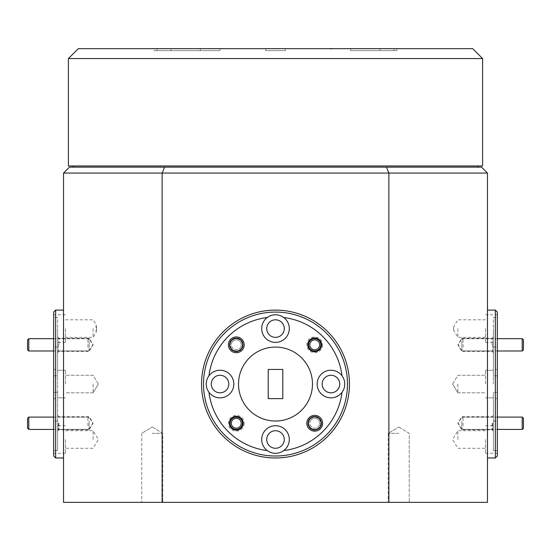 <?xml version="1.0" encoding="UTF-8"?>
<svg xmlns="http://www.w3.org/2000/svg" width="551" height="551" viewBox="0 0 551 551"><rect width="100%" height="100%" fill="white"/><g stroke="black" fill="none" stroke-linecap="round" stroke-linejoin="round"><path stroke-width="0.41" stroke-dasharray="2.75 2.07" d="M319.236 425.227A4.931 4.931 0 0 1 312.748 427.776A4.931 4.931 0 0 1 310.192 421.295A4.931 4.931 0 0 0 312.748 427.776A4.931 4.931 0 0 0 319.236 425.227A4.931 4.931 0 0 0 316.68 418.739A4.931 4.931 0 0 0 310.192 421.295A4.931 4.931 0 0 1 316.68 418.739A4.931 4.931 0 0 1 319.236 425.227M309.063 420.799A6.164 6.164 0 0 0 312.252 428.905A6.164 6.164 0 0 0 320.365 425.716A6.164 6.164 0 0 1 312.252 428.905A6.164 6.164 0 0 1 309.063 420.799A6.164 6.164 0 0 1 317.176 417.61A6.164 6.164 0 0 1 320.365 425.716A6.164 6.164 0 0 0 317.176 417.61A6.164 6.164 0 0 0 309.063 420.799M240.808 346.799A4.931 4.931 0 0 1 234.32 349.355A4.931 4.931 0 0 1 231.764 342.867A4.931 4.931 0 0 0 234.32 349.355A4.931 4.931 0 0 0 240.808 346.799A4.931 4.931 0 0 0 238.252 340.311A4.931 4.931 0 0 0 231.764 342.867A4.931 4.931 0 0 1 238.252 340.311A4.931 4.931 0 0 1 240.808 346.799M230.635 342.371A6.164 6.164 0 0 0 233.824 350.484A6.164 6.164 0 0 0 241.937 347.295A6.164 6.164 0 0 1 233.824 350.484A6.164 6.164 0 0 1 230.635 342.371A6.164 6.164 0 0 1 238.748 339.182A6.164 6.164 0 0 1 241.937 347.295A6.164 6.164 0 0 0 238.748 339.182A6.164 6.164 0 0 0 230.635 342.371M523.45 428.189L523.45 418.333M522.217 417.1L522.217 429.422M461.834 421.295L461.834 428.189L461.834 421.295M463.067 425.716L463.067 417.1L463.067 425.716M240.808 421.295A4.931 4.931 0 0 1 238.252 427.776A4.931 4.931 0 0 1 231.764 425.227A4.931 4.931 0 0 1 234.32 418.739A4.931 4.931 0 0 1 240.808 421.295M230.635 425.716A6.164 6.164 0 0 0 238.748 428.905A6.164 6.164 0 0 0 241.937 420.799A6.164 6.164 0 0 0 233.824 417.61A6.164 6.164 0 0 0 230.635 425.716M27.55 418.333L27.55 428.189M28.783 429.422L28.783 417.1M89.166 421.295L89.166 428.189L89.166 421.295M87.933 425.716L87.933 417.1L87.933 425.716M523.45 349.761L523.45 339.905M522.217 338.672L522.217 350.994M461.834 342.867L461.834 349.761L461.834 342.867M463.067 347.295L463.067 338.672L463.067 347.295M319.236 342.867A4.931 4.931 0 0 1 316.68 349.355A4.931 4.931 0 0 1 310.192 346.799A4.931 4.931 0 0 1 312.748 340.311A4.931 4.931 0 0 1 319.236 342.867M309.063 347.295A6.164 6.164 0 0 0 317.176 350.484A6.164 6.164 0 0 0 320.365 342.371A6.164 6.164 0 0 0 312.252 339.182A6.164 6.164 0 0 0 309.063 347.295M27.55 339.905L27.55 349.761M28.783 350.994L28.783 338.672M89.166 342.867L89.166 349.761L89.166 342.867M87.933 347.295L87.933 338.672L87.933 347.295M350.698 50.623L396.906 50.623L350.698 50.623L350.698 48.646L394.006 48.646L350.698 48.646M330.979 48.646L396.906 48.646L330.979 48.646L330.979 50.623M154.108 48.646L220.021 48.646L154.094 48.646L200.302 48.646L154.108 48.646L154.094 50.623L220.021 50.623L154.094 50.623L156.987 50.623L154.108 50.623L154.108 48.646M398.738 502.354L388.235 502.354L398.738 502.354M398.738 433.341L388.235 433.341L398.738 433.341M152.262 502.354L162.765 502.354L152.262 502.354M152.262 433.341L162.765 433.341L152.262 433.341M53.674 312.08L53.674 456.014M55.651 457.984L55.651 310.103M497.326 456.014L497.326 347.075L497.326 392.284L493.379 392.284L497.326 392.284L497.326 312.08M495.349 310.103L495.349 457.984M65.507 384.047L65.507 370.244L65.507 384.047M93.112 384.047L93.112 392.822L93.112 384.047M65.507 328.589L65.507 342.391L65.507 328.589M93.112 328.589L93.112 337.364L93.112 328.589M96.57 328.589C96.053 333.376 96.053 333.376 96.57 328.589C96.053 333.376 96.053 333.376 96.57 328.589C96.053 323.802 96.053 323.802 96.57 328.589C96.053 323.802 96.053 323.802 96.57 328.589M65.507 439.505L65.507 453.308L65.507 439.505M93.112 439.505L93.112 430.73L93.112 439.505M211.267 384.047A8.775 8.775 0 0 0 220.042 392.822A8.775 8.775 0 0 0 228.817 384.047A8.775 8.775 0 0 1 220.042 392.822A8.775 8.775 0 0 1 211.267 384.047A8.775 8.775 0 0 1 220.042 375.272A8.775 8.775 0 0 1 228.817 384.047A8.775 8.775 0 0 1 220.042 392.822A8.775 8.775 0 0 1 211.267 384.047A8.775 8.775 0 0 1 220.042 375.272A8.775 8.775 0 0 1 228.817 384.047A8.775 8.775 0 0 0 220.042 375.272A8.775 8.775 0 0 0 211.267 384.047M266.725 328.589A8.775 8.775 0 0 0 275.5 337.364A8.775 8.775 0 0 0 284.275 328.589A8.775 8.775 0 0 1 275.5 337.364A8.775 8.775 0 0 1 266.725 328.589A8.775 8.775 0 0 1 275.5 319.814A8.775 8.775 0 0 1 284.275 328.589A8.775 8.775 0 0 1 275.5 337.364A8.775 8.775 0 0 1 266.725 328.589A8.775 8.775 0 0 1 275.5 319.814A8.775 8.775 0 0 1 284.275 328.589A8.775 8.775 0 0 0 275.5 319.814A8.775 8.775 0 0 0 266.725 328.589M322.183 384.047A8.775 8.775 0 0 0 330.958 392.822A8.775 8.775 0 0 0 339.733 384.047A8.775 8.775 0 0 1 330.958 392.822A8.775 8.775 0 0 1 322.183 384.047A8.775 8.775 0 0 1 330.958 375.272A8.775 8.775 0 0 1 339.733 384.047A8.775 8.775 0 0 1 330.958 392.822A8.775 8.775 0 0 1 322.183 384.047A8.775 8.775 0 0 1 330.958 375.272A8.775 8.775 0 0 1 339.733 384.047A8.775 8.775 0 0 0 330.958 375.272A8.775 8.775 0 0 0 322.183 384.047M266.725 439.505A8.775 8.775 0 0 0 275.5 448.273A8.775 8.775 0 0 0 284.275 439.505A8.775 8.775 0 0 1 275.5 448.273A8.775 8.775 0 0 1 266.725 439.505A8.775 8.775 0 0 1 275.5 430.73A8.775 8.775 0 0 1 284.275 439.505A8.775 8.775 0 0 1 275.5 448.273A8.775 8.775 0 0 1 266.725 439.505A8.775 8.775 0 0 1 275.5 430.73A8.775 8.775 0 0 1 284.275 439.505A8.775 8.775 0 0 0 275.5 430.73A8.775 8.775 0 0 0 266.725 439.505M485.493 384.047L485.493 370.244L485.493 384.047M457.888 384.047L457.888 392.822L457.888 384.047M485.493 328.589L485.493 342.391L485.493 328.589M457.888 328.589L457.888 337.364L457.888 328.589M453.611 328.589C453.79 331.034 453.79 331.034 453.611 328.589C453.79 331.034 453.79 331.034 453.611 328.589C453.79 326.144 453.79 326.144 453.611 328.589C453.79 326.144 453.79 326.144 453.611 328.589M485.493 439.505L485.493 453.308L485.493 439.505M457.888 439.505L457.888 430.73L457.888 439.505M57.621 423.258L57.621 431.144L57.621 423.258M58.454 423.258L58.454 429.325L58.454 423.258M89.166 423.258L89.166 429.863L89.166 423.258M57.621 344.83L57.621 352.723L57.621 344.83M58.454 344.83L58.454 350.897L58.454 344.83M89.166 344.83L89.166 338.224L89.166 344.83M230.222 423.258A6.061 6.061 0 0 0 236.289 429.325A6.061 6.061 0 0 0 242.35 423.258A6.061 6.061 0 0 0 236.289 417.197A6.061 6.061 0 0 0 230.222 423.258A6.061 6.061 0 0 0 236.289 429.325A6.061 6.061 0 0 0 242.35 423.258A6.061 6.061 0 0 0 236.289 417.197A6.061 6.061 0 0 0 230.222 423.258M308.65 344.83A6.061 6.061 0 0 0 314.711 350.897A6.061 6.061 0 0 0 320.778 344.83A6.061 6.061 0 0 0 314.711 338.769A6.061 6.061 0 0 0 308.65 344.83A6.061 6.061 0 0 0 314.711 350.897A6.061 6.061 0 0 0 320.778 344.83A6.061 6.061 0 0 0 314.711 338.769A6.061 6.061 0 0 0 308.65 344.83M493.379 423.258L493.379 431.144L493.379 423.258M492.546 423.258L492.546 429.325L492.546 423.258M461.834 423.258L461.834 429.863L461.834 423.258M493.379 344.83L493.379 352.723L493.379 344.83M492.546 344.83L492.546 350.897L492.546 344.83M461.834 344.83L461.834 338.224L461.834 344.83M58.902 344.83L58.902 338.224L58.902 344.83M58.902 423.258L58.902 429.863L58.902 423.258M229.684 344.83A6.605 6.605 0 0 0 236.289 351.435A6.605 6.605 0 0 0 242.895 344.83A6.605 6.605 0 0 0 236.289 338.224A6.605 6.605 0 0 0 229.684 344.83M308.105 423.258A6.605 6.605 0 0 0 314.711 429.863A6.605 6.605 0 0 0 321.316 423.258A6.605 6.605 0 0 0 314.711 416.652A6.605 6.605 0 0 0 308.105 423.258M492.098 344.83L492.098 338.224L492.098 344.83M492.098 423.258L492.098 429.863L492.098 423.258M57.621 392.284L57.621 384.047L57.621 397.85L57.621 392.284L53.674 392.284L57.621 392.284L57.621 450.58L57.621 439.505L57.621 450.58L53.674 450.58L53.674 453.308L53.674 450.58L57.621 450.58L57.621 392.284M57.621 328.589L57.621 342.391L57.621 317.514L53.674 317.514L53.674 375.81L57.621 375.81L53.674 375.81L53.674 317.514L57.621 317.514L57.621 375.81L57.621 328.589M283.737 317.514A13.803 13.803 0 0 1 275.5 342.391A13.803 13.803 0 0 1 261.697 328.589A13.803 13.803 0 0 0 275.5 342.391A13.803 13.803 0 0 0 289.303 328.589A13.803 13.803 0 0 1 275.5 342.391A13.803 13.803 0 0 1 267.263 317.514A67.043 67.043 0 0 0 208.967 375.81A67.043 67.043 0 0 1 267.263 317.514A13.803 13.803 0 0 1 283.737 317.514A67.043 67.043 0 0 1 342.033 375.81A67.043 67.043 0 0 0 283.737 317.514A67.043 67.043 0 0 1 342.033 375.81A13.803 13.803 0 0 1 326.619 397.147A13.803 13.803 0 0 1 317.156 384.047A13.803 13.803 0 0 0 330.958 397.85A13.803 13.803 0 0 0 344.761 384.047A13.803 13.803 0 0 1 330.958 397.85A13.803 13.803 0 0 1 326.619 370.94A13.803 13.803 0 0 1 342.033 375.81M261.697 439.505A13.803 13.803 0 0 0 275.5 453.308A13.803 13.803 0 0 0 289.303 439.505A13.803 13.803 0 0 1 267.263 450.58A13.803 13.803 0 0 1 275.5 425.703A13.803 13.803 0 0 1 289.303 439.505A13.803 13.803 0 0 1 275.5 453.308A13.803 13.803 0 0 1 261.697 439.505A13.803 13.803 0 0 1 275.5 425.703A13.803 13.803 0 0 1 289.303 439.505A13.803 13.803 0 0 0 275.5 425.703A13.803 13.803 0 0 0 261.697 439.505M208.967 375.81A13.803 13.803 0 0 1 233.844 384.047A13.803 13.803 0 0 1 220.042 397.85A13.803 13.803 0 0 1 206.239 384.047A13.803 13.803 0 0 0 220.042 397.85A13.803 13.803 0 0 0 233.844 384.047A13.803 13.803 0 0 1 208.967 392.284A13.803 13.803 0 0 1 208.967 375.81A67.043 67.043 0 0 1 267.263 317.514M493.379 328.589L493.379 342.391L493.379 317.514L497.326 317.514L497.326 375.81L493.379 375.81L497.326 375.81L497.326 317.514L493.379 317.514L493.379 375.81L493.379 328.589M493.379 384.047L493.379 347.075L493.379 384.047M493.379 450.58L493.379 439.505L493.379 450.58L497.326 450.58L497.326 453.308L497.326 450.58L493.379 450.58L493.379 392.284L493.379 450.58M312.472 384.047A36.972 36.972 0 0 0 275.5 347.075A36.972 36.972 0 0 0 238.528 384.047A36.972 36.972 0 0 1 275.5 347.075A36.972 36.972 0 0 1 312.472 384.047A36.972 36.972 0 0 1 275.5 421.019A36.972 36.972 0 0 1 238.528 384.047A36.972 36.972 0 0 1 275.5 347.075A36.972 36.972 0 0 1 312.472 384.047A36.972 36.972 0 0 1 275.5 421.019A36.972 36.972 0 0 1 238.528 384.047A36.972 36.972 0 0 0 275.5 421.019A36.972 36.972 0 0 0 312.472 384.047M57.621 384.047L57.621 347.075L57.621 384.047M63.537 384.047L63.537 310.103L63.537 384.047M349.444 384.047A73.944 73.944 0 0 0 275.5 310.103A73.944 73.944 0 0 0 201.556 384.047A73.944 73.944 0 0 1 275.5 310.103A73.944 73.944 0 0 1 349.444 384.047A73.944 73.944 0 0 0 275.5 310.103A73.944 73.944 0 0 0 201.556 384.047A73.944 73.944 0 0 0 275.5 457.984A73.944 73.944 0 0 0 349.444 384.047A73.944 73.944 0 0 1 275.5 457.984A73.944 73.944 0 0 1 201.556 384.047A73.944 73.944 0 0 0 275.5 457.984A73.944 73.944 0 0 0 349.444 384.047M487.463 384.047L487.463 310.103L487.463 384.047M203.533 384.047A71.967 71.967 0 0 1 275.5 312.08A71.967 71.967 0 0 1 347.467 384.047A71.967 71.967 0 0 1 275.5 456.014A71.967 71.967 0 0 1 203.533 384.047M321.612 423.258A6.901 6.901 0 0 1 314.711 430.159A6.901 6.901 0 0 1 307.809 423.258A6.901 6.901 0 0 1 314.711 416.356A6.901 6.901 0 0 1 321.612 423.258M320.778 423.258A6.061 6.061 0 0 1 314.711 429.325A6.061 6.061 0 0 1 308.65 423.258A6.061 6.061 0 0 1 314.711 417.197A6.061 6.061 0 0 1 320.778 423.258A6.061 6.061 0 0 1 314.711 429.325A6.061 6.061 0 0 1 308.65 423.258A6.061 6.061 0 0 1 314.711 417.197A6.061 6.061 0 0 1 320.778 423.258M243.191 344.83A6.901 6.901 0 0 1 236.289 351.731A6.901 6.901 0 0 1 229.388 344.83A6.901 6.901 0 0 1 236.289 337.928A6.901 6.901 0 0 1 243.191 344.83M242.35 344.83A6.061 6.061 0 0 1 236.289 350.897A6.061 6.061 0 0 1 230.222 344.83A6.061 6.061 0 0 1 236.289 338.769A6.061 6.061 0 0 1 242.35 344.83A6.061 6.061 0 0 1 236.289 350.897A6.061 6.061 0 0 1 230.222 344.83A6.061 6.061 0 0 1 236.289 338.769A6.061 6.061 0 0 1 242.35 344.83M322.604 344.83A7.886 7.886 0 0 1 314.711 352.723A7.886 7.886 0 0 1 306.824 344.83A7.886 7.886 0 0 1 314.711 336.943A7.886 7.886 0 0 1 322.604 344.83M321.316 344.83A6.605 6.605 0 0 1 314.711 351.435A6.605 6.605 0 0 1 308.105 344.83A6.605 6.605 0 0 1 314.711 338.224A6.605 6.605 0 0 1 321.316 344.83A6.605 6.605 0 0 1 314.711 351.435A6.605 6.605 0 0 1 308.105 344.83A6.605 6.605 0 0 1 314.711 338.224A6.605 6.605 0 0 1 321.316 344.83M244.176 423.258A7.886 7.886 0 0 1 236.289 431.144A7.886 7.886 0 0 1 228.396 423.258A7.886 7.886 0 0 1 236.289 415.371A7.886 7.886 0 0 1 244.176 423.258M242.895 423.258A6.605 6.605 0 0 1 236.289 429.863A6.605 6.605 0 0 1 229.684 423.258A6.605 6.605 0 0 1 236.289 416.652A6.605 6.605 0 0 1 242.895 423.258A6.605 6.605 0 0 1 236.289 429.863A6.605 6.605 0 0 1 229.684 423.258A6.605 6.605 0 0 1 236.289 416.652A6.605 6.605 0 0 1 242.895 423.258M275.5 165.968L477.965 165.968L275.5 165.968M275.5 167.153L477.965 167.153L275.5 167.153M68.4 165.968L482.6 165.968M268.206 398.635L268.206 369.452L282.794 369.452L282.794 398.635L268.206 398.635L268.206 369.452L282.794 369.452L282.794 398.635L268.206 398.635L268.206 369.452L282.794 369.452L282.794 398.635L268.206 398.635M55.651 369.452L53.674 369.452L53.674 398.635L53.674 369.452L55.651 369.452L55.651 398.635L53.674 398.635L55.651 398.635L55.651 369.452M495.349 369.452L497.326 369.452L497.326 398.635L497.326 369.452L495.349 369.452L495.349 398.635L495.349 369.452M495.349 398.635L497.326 398.635L495.349 398.635M53.674 392.284L53.674 450.58L53.674 392.284M283.737 450.58A67.043 67.043 0 0 0 342.033 392.284A67.043 67.043 0 0 1 283.737 450.58A67.043 67.043 0 0 0 342.033 392.284M497.326 450.58L497.326 392.284L497.326 450.58M388.875 502.354L487.463 502.354L487.463 173.069L388.875 173.069L388.875 502.354L162.125 502.354L162.125 173.069L388.875 173.069L386.423 167.153L69.447 167.153L63.537 173.069L63.537 502.354L162.125 502.354M487.463 173.069L481.553 167.153L386.423 167.153M63.537 173.069L162.125 173.069L164.577 167.153M267.263 450.58A67.043 67.043 0 0 1 208.967 392.284A67.043 67.043 0 0 0 267.263 450.58A67.043 67.043 0 0 1 208.967 392.284M206.239 384.047A13.803 13.803 0 0 1 220.042 370.244A13.803 13.803 0 0 1 233.844 384.047A13.803 13.803 0 0 0 220.042 370.244A13.803 13.803 0 0 0 206.239 384.047M261.697 328.589A13.803 13.803 0 0 1 275.5 314.786A13.803 13.803 0 0 1 289.303 328.589A13.803 13.803 0 0 0 275.5 314.786A13.803 13.803 0 0 0 261.697 328.589M317.156 384.047A13.803 13.803 0 0 1 330.958 370.244A13.803 13.803 0 0 1 344.761 384.047A13.803 13.803 0 0 0 330.958 370.244A13.803 13.803 0 0 0 317.156 384.047M497.326 317.514L497.326 314.786L497.326 317.514M497.326 384.047L497.326 375.81L497.326 384.047M53.674 375.81L53.674 384.047L53.674 375.81M53.674 317.514L53.674 314.786L53.674 317.514M57.621 439.505L57.621 425.703L57.621 439.505M57.621 375.81L57.621 370.244L57.621 375.81M493.379 439.505L493.379 425.703L493.379 439.505M68.4 58.571L482.6 58.571M265.637 50.623L285.363 50.623L265.637 50.623L265.637 48.646L275.493 48.646L265.644 48.646L265.644 50.623L265.637 48.646M156.987 50.623L200.302 50.623L156.994 50.623L156.987 48.646L156.994 50.623M285.363 48.646L275.507 48.646L285.356 48.646L285.356 50.623L285.363 48.646L285.363 50.623M472.675 48.646L78.325 48.646M394.006 50.623L394.006 48.646L394.013 50.623M380.073 50.623L380.073 48.646M170.934 50.623L170.934 48.646M170.927 50.623L170.927 48.646M380.066 50.623L380.066 48.646M461.834 428.189L463.067 429.422L497.326 429.422M497.326 417.1L463.067 417.1L461.834 418.333M89.166 428.189L87.933 429.422L53.674 429.422M53.674 417.1L87.933 417.1L89.166 418.333M461.834 349.761L463.067 350.994L497.326 350.994M497.326 338.672L463.067 338.672L461.834 339.905M89.166 349.761L87.933 350.994L53.674 350.994M53.674 338.672L87.933 338.672L89.166 339.905M388.235 433.341L388.235 502.354L388.235 433.341L398.738 427.032L388.235 433.341M141.765 433.341L141.765 502.354L141.765 433.341L152.262 427.032L141.765 433.341M93.112 392.822L65.507 392.822L93.112 392.822L98.381 384.047L93.112 392.822M65.507 319.814L93.112 319.814L96.074 324.746L96.074 332.432L93.112 337.364L65.507 337.364M65.507 430.73L93.112 430.73L98.381 439.505L93.112 448.273L65.507 448.273M457.888 392.822L485.493 392.822L457.888 392.822L452.619 384.047L457.888 392.822M485.493 319.814L457.888 319.814L453.783 326.653L453.783 330.531L457.888 337.364L485.493 337.364M485.493 430.73L457.888 430.73L452.619 439.505L457.888 448.273L485.493 448.273M57.621 416.356L58.454 417.197L89.166 417.197L92.809 423.258L89.166 429.325L58.454 429.325L57.621 430.159M57.621 337.928L58.454 338.769L89.166 338.769L92.809 344.83L89.166 350.897L58.454 350.897L57.621 351.731M493.379 416.356L492.546 417.197L461.834 417.197L458.191 423.258L461.834 429.325L492.546 429.325L493.379 430.159M493.379 337.928L492.546 338.769L461.834 338.769L458.191 344.83L461.834 350.897L492.546 350.897L493.379 351.731M57.621 336.943L58.902 338.224L89.166 338.224L93.14 344.83L89.166 351.435L58.902 351.435L57.621 352.723M57.621 415.371L58.902 416.652L89.166 416.652L93.14 423.258L89.166 429.863L58.902 429.863L57.621 431.144M493.379 336.943L492.098 338.224L461.834 338.224L457.86 344.83L461.834 351.435L492.098 351.435L493.379 352.723M493.379 415.371L492.098 416.652L461.834 416.652L457.86 423.258L461.834 429.863L492.098 429.863L493.379 431.144M65.507 397.85L57.621 397.85L65.507 397.85M65.507 342.391L57.621 342.391M65.507 453.308L53.674 453.308M485.493 342.391L493.379 342.391M485.493 397.85L493.379 397.85L485.493 397.85M485.493 453.308L497.326 453.308M493.379 347.075L497.326 347.075M57.621 347.075L53.674 347.075M57.621 421.019L53.674 421.019M493.379 421.019L497.326 421.019M485.493 370.244L493.379 370.244L485.493 370.244M485.493 425.703L493.379 425.703M485.493 314.786L497.326 314.786M65.507 425.703L57.621 425.703M65.507 370.244L57.621 370.244L65.507 370.244M65.507 314.786L53.674 314.786M452.619 384.047L457.888 375.272L485.493 375.272L457.888 375.272L452.619 384.047M98.381 384.047L93.112 375.272L65.507 375.272L93.112 375.272L98.381 384.047M398.738 427.032L409.235 433.341L409.235 502.354L409.235 433.341L398.738 427.032M152.262 427.032L162.765 433.341L162.765 502.354L162.765 433.341L152.262 427.032M220.021 50.623L220.021 48.646M200.302 50.623L200.302 48.646M396.906 50.623L396.906 48.646L396.892 50.623"/><path stroke-width="0.83" d="M522.217 417.1L523.45 418.333L523.45 428.189L522.217 429.422L522.217 417.1L497.326 417.1M231.764 425.227A4.931 4.931 0 0 0 238.252 427.776A4.931 4.931 0 0 0 240.808 421.295A4.931 4.931 0 0 0 234.32 418.739A4.931 4.931 0 0 0 231.764 425.227M241.937 420.799A6.164 6.164 0 0 1 238.748 428.905A6.164 6.164 0 0 1 230.635 425.716A6.164 6.164 0 0 1 233.824 417.61A6.164 6.164 0 0 1 241.937 420.799M28.783 429.422L27.55 428.189L27.55 418.333L28.783 417.1L28.783 429.422L53.674 429.422M522.217 338.672L523.45 339.905L523.45 349.761L522.217 350.994L522.217 338.672L497.326 338.672M310.192 346.799A4.931 4.931 0 0 0 316.68 349.355A4.931 4.931 0 0 0 319.236 342.867A4.931 4.931 0 0 0 312.748 340.311A4.931 4.931 0 0 0 310.192 346.799M320.365 342.371A6.164 6.164 0 0 1 317.176 350.484A6.164 6.164 0 0 1 309.063 347.295A6.164 6.164 0 0 1 312.252 339.182A6.164 6.164 0 0 1 320.365 342.371M28.783 350.994L27.55 349.761L27.55 339.905L28.783 338.672L28.783 350.994L53.674 350.994M68.4 58.571L78.325 48.646L472.675 48.646L482.6 58.571L68.4 58.571L68.4 165.968L482.6 165.968L482.6 58.571M55.651 457.984L53.674 456.014L53.674 312.08L55.651 310.103L55.651 457.984L63.537 457.984M347.467 384.047A71.967 71.967 0 0 0 275.5 312.08A71.967 71.967 0 0 0 203.533 384.047A71.967 71.967 0 0 0 275.5 456.014A71.967 71.967 0 0 0 347.467 384.047M201.556 384.047A73.944 73.944 0 0 1 275.5 310.103A73.944 73.944 0 0 1 349.444 384.047A73.944 73.944 0 0 1 275.5 457.984A73.944 73.944 0 0 1 201.556 384.047M495.349 310.103L497.326 312.08L497.326 456.014L495.349 457.984L495.349 310.103L487.463 310.103M211.267 384.047A8.775 8.775 0 0 0 220.042 392.822A8.775 8.775 0 0 0 228.817 384.047A8.775 8.775 0 0 0 220.042 375.272A8.775 8.775 0 0 0 211.267 384.047M266.725 328.589A8.775 8.775 0 0 0 275.5 337.364A8.775 8.775 0 0 0 284.275 328.589A8.775 8.775 0 0 0 275.5 319.814A8.775 8.775 0 0 0 266.725 328.589M322.183 384.047A8.775 8.775 0 0 0 330.958 392.822A8.775 8.775 0 0 0 339.733 384.047A8.775 8.775 0 0 0 330.958 375.272A8.775 8.775 0 0 0 322.183 384.047M266.725 439.505A8.775 8.775 0 0 0 275.5 448.273A8.775 8.775 0 0 0 284.275 439.505A8.775 8.775 0 0 0 275.5 430.73A8.775 8.775 0 0 0 266.725 439.505M229.388 423.258A6.901 6.901 0 0 0 236.289 430.159A6.901 6.901 0 0 0 243.191 423.258A6.901 6.901 0 0 0 236.289 416.356A6.901 6.901 0 0 0 229.388 423.258M307.809 344.83A6.901 6.901 0 0 0 314.711 351.731A6.901 6.901 0 0 0 321.612 344.83A6.901 6.901 0 0 0 314.711 337.928A6.901 6.901 0 0 0 307.809 344.83M228.396 344.83A7.886 7.886 0 0 0 236.289 352.723A7.886 7.886 0 0 0 244.176 344.83A7.886 7.886 0 0 0 236.289 336.943A7.886 7.886 0 0 0 228.396 344.83M229.684 344.83A6.605 6.605 0 0 0 236.289 351.435A6.605 6.605 0 0 0 242.895 344.83A6.605 6.605 0 0 0 236.289 338.224A6.605 6.605 0 0 0 229.684 344.83M306.824 423.258A7.886 7.886 0 0 0 314.711 431.144A7.886 7.886 0 0 0 322.604 423.258A7.886 7.886 0 0 0 314.711 415.371A7.886 7.886 0 0 0 306.824 423.258M308.105 423.258A6.605 6.605 0 0 0 314.711 429.863A6.605 6.605 0 0 0 321.316 423.258A6.605 6.605 0 0 0 314.711 416.652A6.605 6.605 0 0 0 308.105 423.258M267.263 317.514A13.803 13.803 0 0 0 275.5 342.391A13.803 13.803 0 0 0 283.737 317.514A13.803 13.803 0 0 0 267.263 317.514A67.043 67.043 0 0 0 208.967 375.81A13.803 13.803 0 0 0 224.381 397.147A13.803 13.803 0 0 0 224.381 370.94A13.803 13.803 0 0 0 208.967 375.81M342.033 375.81A13.803 13.803 0 0 0 317.156 384.047A13.803 13.803 0 0 0 342.033 392.284A13.803 13.803 0 0 0 342.033 375.81A67.043 67.043 0 0 0 283.737 317.514M283.737 450.58A13.803 13.803 0 0 0 275.5 425.703A13.803 13.803 0 0 0 267.263 450.58A13.803 13.803 0 0 0 283.737 450.58A67.043 67.043 0 0 0 342.033 392.284M312.472 384.047A36.972 36.972 0 0 0 275.5 347.075A36.972 36.972 0 0 0 238.528 384.047A36.972 36.972 0 0 0 275.5 421.019A36.972 36.972 0 0 0 312.472 384.047M282.794 398.635L282.794 369.452L268.206 369.452L268.206 398.635L282.794 398.635M162.125 502.354L63.537 502.354L63.537 173.069L69.447 167.153L481.553 167.153L487.463 173.069L487.463 502.354L388.875 502.354L388.875 173.069L162.125 173.069L162.125 502.354L388.875 502.354M487.463 173.069L388.875 173.069L386.423 167.153M164.577 167.153L162.125 173.069L63.537 173.069M208.967 392.284A67.043 67.043 0 0 0 267.263 450.58M522.217 429.422L497.326 429.422M28.783 417.1L53.674 417.1M522.217 350.994L497.326 350.994M28.783 338.672L53.674 338.672M55.651 310.103L63.537 310.103M477.965 165.968L477.965 167.153M73.035 165.968L73.035 167.153M495.349 457.984L487.463 457.984"/></g></svg>
